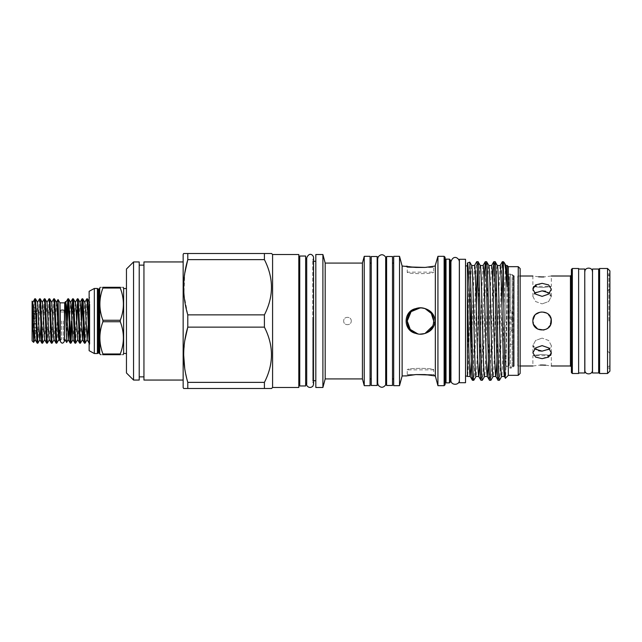 <?xml version="1.0" encoding="UTF-8"?>
<svg xmlns="http://www.w3.org/2000/svg" width="642" height="642" viewBox="0 0 642 642"><rect width="100%" height="100%" fill="white"/><g stroke="black" fill="none" stroke-linecap="round" stroke-linejoin="round"><path stroke-width="0.48" stroke-dasharray="3.21 2.41" d="M608.953 321L608.953 274.23L608.953 321M607.541 268.492L607.541 373.508M609.9 270.852L609.9 371.148M599.604 268.492L599.604 373.508M598.657 372.97L598.657 269.03M63.213 321L63.213 339.145L63.213 321M61.455 321L61.455 339.145L61.455 321M60.212 339.145L61.455 339.145L60.212 341.079L60.212 311.081A2.127 1.051 0 0 0 61.455 312.036A2.127 1.051 180 0 1 60.212 311.081A2.127 1.051 180 0 1 62.338 310.03A2.127 1.051 180 0 1 64.465 311.081A2.127 1.051 180 0 1 63.213 312.036L61.455 312.036L63.213 312.036A2.127 1.051 0 0 0 64.465 311.081L64.465 339.145L63.213 339.145L64.465 341.079M33.504 318.119L32.196 321L33.504 318.119L33.504 314.436L33.504 318.119L36.963 318.119L33.504 318.119M32.196 311.555L33.504 314.436L32.196 311.555L36.963 311.555L32.196 311.555M33.504 311.555L36.963 311.555L36.963 314.436L33.504 314.436L36.963 314.436L36.963 311.555L33.504 311.555M32.1 321L32.1 310.054L32.1 321M64.698 339.145L64.698 302.855M66.656 342.459L67.057 311.835L65.011 313.296L65.933 302.39M59.971 339.145L59.971 302.855M56.793 343.165L57.611 330.165L59.658 328.704L59.224 340.412M57.611 330.165L57.611 311.835M57.435 316.578L56.111 343.205M39.531 298.835L37.22 343.205M37.894 343.165L40.213 298.795M44.258 298.835L41.939 343.205M42.621 343.165L44.932 298.795M48.977 298.835L46.665 343.205M47.347 343.165L49.659 298.795M53.703 298.835L51.392 343.205M52.074 343.165L54.385 298.795M34.804 298.835L32.1 326.626L32.1 302.358M34.146 330.686L35.487 298.795M34.459 316.225L34.459 301.748M32.1 340.846L32.1 326.626M67.057 330.165L67.378 321M70.604 341.335L70.283 343.205M71.96 325.422L73.284 298.795M77.329 298.835L75.01 343.205M75.692 343.165L76.823 321M81.061 316.578L79.736 343.205M80.419 343.165L81.55 321M86.774 298.835L84.463 343.205M85.137 343.165L87.456 298.795M68.245 300.665L68.558 298.795M71.615 316.578L71.471 321M77.69 300.665L78.003 298.795M82.417 300.665L82.73 298.795M592.518 372.97L592.518 269.03M578.627 268.492L578.627 373.508M584.766 372.97L584.766 269.03M584.862 271.799L584.862 370.201M592.422 271.799L592.422 370.201M550.587 324.587L546.414 329.145L540.283 330.028L534.979 326.842L532.892 321L535.284 314.813L541.198 311.835L547.602 313.609L551.141 319.194L547.594 313.601L541.198 311.835L535.284 314.813L532.892 321C532.322 332.885 551.887 332.885 551.317 321L548.605 327.532M508.135 322.14L508.135 276.975L507.902 321.169M509.106 321L509.315 365.025L509.315 276.975L509.315 317.926L512.388 317.87L512.147 276.975L512.147 365.025L512.364 321C511.281 319.074 510.189 319.074 509.106 321L509.082 322.974L512.147 322.934M513.327 321L513.56 365.996L513.56 276.004L513.327 321M512.388 317.87L512.364 321M571.396 269.431L571.396 372.569M546.551 329.065L543.902 330.036M533.558 324.435L532.892 321C532.33 309.107 551.895 309.123 551.317 321M542.105 290.858L535.588 292.319L532.892 296.484L535.597 301.531L542.105 303.883L535.588 301.531L532.892 296.484L534.513 293.081M538.59 276.814L532.892 276.004L532.892 286.332L551.317 286.332L551.317 276.004L543.902 276.919M542.105 287.576C530.22 286.22 530.22 286.22 542.105 287.576C530.22 286.22 530.22 286.22 542.105 287.576C553.99 286.22 553.99 286.22 542.105 287.576C553.99 286.22 553.99 286.22 542.105 287.576M533.679 286.661L542.105 283.339L548.621 284.912L551.317 289.181L548.621 294.124L542.105 296.371L535.597 294.124L532.892 289.181L532.964 288.37M534.513 348.919L532.892 345.516L535.588 340.469L542.105 338.117L535.597 340.469L532.892 345.516L538.63 350.789M550.531 355.339L542.105 358.661L535.588 357.088L532.892 352.819L535.597 347.876L542.105 345.629L548.621 347.876L551.317 352.819L551.245 353.63M542.105 354.424C530.22 355.78 530.22 355.78 542.105 354.424C530.22 355.78 530.22 355.78 542.105 354.424C553.99 355.78 553.99 355.78 542.105 354.424C553.99 355.78 553.99 355.78 542.105 354.424M545.612 365.186L551.317 365.996L551.317 355.668L532.892 355.668L532.892 365.996L540.307 365.081M520.14 276.004L517.773 276.004L517.773 321L517.773 276.004L520.14 274.64L520.14 367.36L520.14 274.64M513.56 320.831L513.56 276.004L514.234 276.004L514.234 321L514.234 276.004L511.826 274.383A1.42 1.42 0 0 0 510.262 273.901L510.262 310.206L511.826 311.563L513.054 313.802L513.054 366.959L511.826 367.617A1.42 1.42 0 0 1 510.262 368.099L510.262 273.901L508.279 274.583L508.279 367.417L508.279 274.583L505.824 276.004L505.824 321L505.824 276.004L507.902 276.004L508.135 276.975L509.315 276.975L509.082 365.884C510.181 368.01 511.281 368.01 512.388 365.884L512.147 365.025L513.327 365.025L513.56 365.996L514.234 365.996L513.054 366.959L513.054 275.041L513.054 313.802L513.054 297.559L508.328 297.559L508.328 266.671M126.458 321L126.458 288.523L126.458 321M123.625 353.477L123.625 288.523M102.913 320.262L102.913 321.738L120.263 321.738L120.263 320.262L102.913 320.262C98.892 309.54 98.892 298.795 102.913 288.033L120.263 288.033C124.42 298.755 124.42 309.5 120.263 320.262M120.263 288.033L120.263 287.295C124.42 287.295 124.42 287.295 120.263 287.295L102.913 287.295C98.9 287.295 98.9 287.295 102.913 287.295L102.913 288.033M97.407 288.475L97.407 353.525M94.334 288.475L94.334 353.525M89.142 291.308L89.142 350.692M89.824 321L89.824 344.168L89.824 321M298.803 380.714L298.803 261.286L298.803 380.714M299.75 261.286L299.75 380.714L299.75 261.286M272.585 387.471L272.585 254.529M298.803 387.471L298.803 254.529M183.66 388.49L264.408 388.49L264.408 382.367C273.805 363.894 273.805 345.484 264.408 327.123L264.408 314.877C273.805 296.411 273.805 277.994 264.408 259.633L264.408 253.51L271.566 253.51M183.155 387.616L183.155 254.384M264.408 259.633L187.793 259.633L187.793 253.51L264.408 253.51M264.408 327.123L187.793 327.123L187.793 314.877L183.933 294.205L184.768 273.203M187.793 388.49L187.793 382.367L184.719 368.46M183.66 354.745L184.768 340.693M126.458 269.03L126.458 372.97M133.552 261.944L133.552 380.056M139.218 261.944L139.218 380.056M139.218 376.862L139.218 265.138L139.218 376.862M143.944 376.862L143.944 265.138L143.944 376.862M183.155 261.944L183.155 380.056L183.155 261.944M143.944 380.056L143.944 261.944M305.656 256.038L305.656 385.962M299.75 256.038L299.75 385.962M306.86 321L306.86 383.154L306.86 321M312.702 321L312.702 381.87L312.702 321M312.702 261.286L312.702 380.714L312.702 261.286L313.569 261.286M315.816 380.714L315.816 261.286L315.816 380.714M312.702 380.714L313.569 380.714L313.569 257.859L312.702 260.13M315.816 387.471L315.816 254.529M322.902 387.471L322.902 254.529M351.246 321C351.479 316.129 343.454 316.121 343.687 321C343.454 325.863 351.471 325.887 351.246 321C351.479 316.129 343.454 316.121 343.687 321C343.454 325.863 351.471 325.887 351.246 321M325.189 378.916L325.189 263.084M362.425 378.916L362.425 263.084M364.239 385.673L364.239 256.327M370.073 378.916L370.073 263.084L370.073 378.916M371.253 263.084L371.253 378.916L371.253 263.084M370.073 385.673L370.073 256.327M371.253 385.489L371.253 256.511M377.159 385.489L377.159 256.511M377.681 258.846L377.681 383.154M386.083 383.154L386.083 258.846M386.604 385.489L386.604 256.511M392.511 385.489L392.511 256.511M417.99 308.008L424.458 308.393M450.411 381.918L450.411 260.082M449.464 259.135L449.464 382.865M445.067 383.812L445.067 258.188L445.067 383.812M406.635 266.181L405.808 266.013L407.229 267.425L415.864 267.425L407.229 267.425L407.229 272.144C406.402 274.118 434.506 274.118 433.687 272.144C434.506 274.118 406.418 274.118 407.229 272.144L433.687 272.144L433.687 267.425L425.052 267.425L433.687 267.425L435.099 266.013M424.474 333.607L423.736 333.816M417.982 333.992L420.47 334.225L415.864 333.407L409.877 330.02L406.258 324.194L406.41 317.325L410.27 311.627M415.864 308.593A13.225 13.225 0 0 0 407.229 321C406.402 303.931 434.506 303.939 433.687 321A13.225 13.225 0 0 0 425.052 308.593C431.159 310.543 434.506 314.684 435.099 321L430.646 330.373M402.125 375.987L402.125 266.013M411.955 267.048L410.27 266.815M408.761 266.574L407.526 266.35M434.377 266.157L433.382 266.35M432.154 266.574L430.63 266.815M428.952 267.048L425.052 267.425M435.34 375.987L435.34 266.013M428.952 374.952L430.646 375.185M432.154 375.426L433.382 375.65M434.281 375.819L435.099 375.987L433.687 374.575L433.687 369.856C434.506 367.882 406.418 367.882 407.229 369.856C406.402 367.882 434.506 367.882 433.687 369.856L407.229 369.856L407.229 374.575L415.864 374.575L407.229 374.575L405.808 375.987M406.538 375.843L407.526 375.65M408.761 375.426L410.278 375.185M411.955 374.952L415.864 374.575M432.676 326.072L433.422 323.6M433.687 374.575L425.052 374.575L433.687 374.575M425.052 333.407A13.225 13.225 0 0 0 433.687 321C434.506 338.053 406.418 338.077 407.229 321A13.225 13.225 0 0 0 415.864 333.407M437.932 385.673L437.932 256.327M399.525 385.673L399.525 256.327M392.511 378.916L392.511 263.084L392.511 378.916M393.69 378.916L393.69 263.084L393.69 378.916M393.69 385.673L393.69 256.327M444.128 256.327L444.128 385.673M445.067 384.735L445.067 257.265M450.411 321L450.411 379.286L450.411 321M451.029 321L451.029 379.286L451.029 321M459.239 321L459.239 379.286L459.239 321M459.383 259.28L459.383 382.72M465.522 259.28L465.522 382.72M474.478 265.531L473.098 293.242L471.292 361.237M471.693 265.491C471.212 266.237 470.738 275.49 470.265 293.242C469.326 327.845 468.355 378.403 467.416 376.509L468.596 291.404L469.767 262.153M507.148 265.491L507.148 299.381L505.013 371.758M505.92 265.491L505.896 265.491C505.423 266.237 504.941 275.49 504.468 293.242C503.529 327.845 502.558 378.403 501.619 376.509L501.643 376.509M500.126 265.531L498.754 293.242L496.948 361.237M497.389 265.531L497.341 265.491C496.868 266.237 496.394 275.49 495.921 293.242C494.974 327.845 494.011 378.403 493.064 376.509L493.096 376.509M491.579 265.531L490.199 293.242L488.401 361.237M488.843 265.531L488.795 265.491C488.321 266.237 487.84 275.49 487.366 293.242C486.427 327.845 485.456 378.403 484.517 376.509L484.541 376.509M483.025 265.531L481.652 293.242L479.847 361.237M480.288 265.531L480.24 265.491C479.301 263.597 478.33 314.155 477.391 348.758C476.918 366.51 476.444 375.763 475.963 376.509L475.987 376.509M509.315 322.934L509.315 365.025L508.135 365.025L507.902 365.996L505.824 365.996L505.824 321L505.824 365.996L510.262 368.099L510.262 331.794L508.328 329.868L508.328 344.441L513.054 344.441L513.054 297.559M513.054 344.441L513.054 328.198L512.156 329.073L512.156 367.2L512.156 312.927M514.234 365.996L514.234 321L514.234 365.996M520.14 365.996L517.773 365.996L517.773 321L517.773 365.996L520.14 367.36M498.088 380.289C498.561 379.486 499.035 369.607 499.508 350.644C500.455 313.689 501.418 259.689 502.357 261.711M503.039 268.91L503.368 261.711M501.932 306.09L500.174 371.758L499.484 380.249M472.432 380.289C473.371 382.311 474.342 328.311 475.281 291.356C475.754 272.393 476.236 262.514 476.709 261.711M478.057 261.711L477.383 268.91M476.284 306.09L474.526 371.758L473.828 380.249M480.986 380.289L482.407 350.644L484.124 280.763M486.612 261.711C486.138 262.514 485.657 272.393 485.183 291.356C484.245 328.311 483.274 382.311 482.335 380.289M489.533 380.289L490.961 350.644L492.671 280.763M495.159 261.711C494.685 262.514 494.212 272.393 493.738 291.356C492.791 328.311 491.828 382.311 490.889 380.289M518.246 375.329L518.246 266.671M508.328 375.329L508.328 297.559L508.328 312.132L510.262 310.206M520.14 373.443L520.14 268.557M507.148 299.381C506.554 334.458 506 379.27 505.439 378.218M465.522 376.108L465.522 265.892L465.522 376.108M467.416 376.108L467.416 265.892L467.416 376.108M89.824 335.429L89.824 304.027L89.824 335.429L89.142 343.173M89.142 304.412L89.824 301.724L89.824 304.027L89.142 301.668M503.368 263.75L504.187 262.53M467.416 349.721L467.416 263.011M512.156 329.073L511.826 330.437L510.262 331.794M508.328 312.132L508.328 329.868M187.793 382.367L264.408 382.367M187.793 314.877L264.408 314.877M120.263 321.738C124.42 332.468 124.42 343.213 120.263 353.967L102.913 353.967C98.892 343.245 98.892 332.508 102.913 321.738M102.913 353.967L102.913 354.705C98.9 354.705 98.9 354.705 102.913 354.705L120.263 354.705L120.263 353.967M120.263 354.705C124.42 354.705 124.42 354.705 120.263 354.705M507.902 320.831L508.135 319.86M513.56 321.169L513.327 322.14M513.327 319.86L513.327 276.975L512.147 276.975L512.388 276.116C513.167 274.367 508.978 273.925 509.082 276.116L509.082 317.87M571.396 321L571.396 275.057L571.396 321M542.105 351.142L548.621 349.681L551.317 345.516L548.613 340.469L542.105 338.117L548.621 340.469L551.317 345.516L549.704 348.919M549.704 293.081L551.317 296.484L548.621 301.531L542.105 303.883L548.621 301.531L551.317 296.484L545.588 291.211M578.627 321L578.627 269.03L578.627 321M509.315 317.926L512.147 317.926M598.657 321L598.657 269.431L598.657 321M34.098 323.881L33.504 323.881L32.196 321L36.963 321L36.963 323.881L36.963 318.119L36.963 321L32.196 321L33.504 323.881L36.129 323.881M36.963 327.564L33.504 327.564L32.196 330.445L36.963 330.445L32.196 330.445L33.504 327.564L36.963 327.564L36.963 330.445L32.196 330.445L36.963 330.445L36.963 323.881L36.963 327.564M33.504 323.881L33.504 327.564L33.504 323.881M36.963 330.686L33.504 330.445M36.963 318.119L36.963 314.436L36.963 318.119M89.142 334.691L89.824 343.205M69.248 325.422L70.66 302.39M73.019 339.61L75.387 302.39M77.746 339.61L80.106 302.39M83.42 325.422L84.832 302.39M88.147 325.422L88.492 316.578M65.011 313.296L65.444 301.588M59.971 321L59.971 302.888L59.971 321M64.698 321L64.698 302.888L64.698 321M32.1 310.102L32.862 302.39M35.117 339.61L37.589 302.39M40.903 325.422L42.316 302.39M44.563 339.61L47.043 302.39M49.29 339.61L51.761 302.39M54.008 339.61L56.488 302.39M58.735 339.61L59.658 328.704M607.541 321L607.541 366.422L607.541 321M609.9 321L609.9 365.483L609.9 321M572.343 373.508L572.343 268.492M570.449 276.004L570.449 365.996M99.703 353.59L99.703 288.41M98.788 289.109L98.788 352.891M98.298 289.109L98.298 352.891M446.013 382.865L446.013 259.135M511.826 330.437L511.826 311.563M609.9 276.517L608.953 275.578L607.541 275.578M607.541 350.997L609.9 353.365M607.541 274.23L609.9 273.685M36.963 311.314L33.504 311.314L32.1 310.054M532.892 296.484L532.892 289.181L532.892 296.484M532.892 352.819L532.892 345.516L532.892 352.819M89.824 344.168L89.142 344.858M306.715 383.154L306.715 258.846M312.702 381.87L313.569 384.141M450.925 261.808L450.925 380.192M459.335 262.714L459.335 379.286M89.824 297.832L89.142 297.142M551.317 352.819L551.317 345.516L551.317 352.819M551.317 296.484L551.317 289.181L551.317 296.484M89.182 343.205L89.816 343.205M33.504 330.686L32.1 331.946M609.9 368.315L607.541 367.77M607.541 291.003L609.9 288.635M609.9 365.483L608.953 366.422L607.541 366.422"/><path stroke-width="0.96" d="M607.541 373.508L609.9 371.148L609.9 270.852L607.541 268.492L599.604 268.492L599.604 373.508L607.541 373.508L607.541 268.492M64.698 302.888L65.476 301.588L66.624 342.459L68.301 339.61L69.248 325.422M59.971 339.112L59.2 340.412L58.045 299.541L57.435 316.578M53.751 298.795L54.434 298.835L54.779 301.772L56.745 343.205L56.063 343.165L55.718 340.228L54.145 301.772L53.751 298.795L51.649 302.39M56.745 343.205L58.847 339.61M32.75 302.39L34.804 298.835L35.535 298.835L37.846 343.205L37.172 343.165L36.827 340.228L36.032 321C35.519 304.605 34.981 292.921 34.459 301.748M37.846 343.205L39.948 339.61L40.903 325.422M39.579 298.795L40.261 298.835L40.607 301.772L42.573 343.205L41.891 343.165L41.545 340.228L39.973 301.772L39.579 298.795L37.477 302.39M42.573 343.205L44.675 339.61M44.306 298.795L44.98 298.835L45.333 301.772L47.299 343.205L46.617 343.165L46.272 340.228L44.699 301.772L44.306 298.795L42.203 302.39M47.299 343.205L49.402 339.61M49.025 298.795L49.707 298.835L50.052 301.772L52.026 343.205L51.344 343.165L50.999 340.228L49.418 301.772L49.025 298.795L46.922 302.39M52.026 343.205L54.129 339.61M32.1 302.358L33.617 342.355L34.146 330.686M32.1 301.17L32.1 340.846L33.617 342.355M32.1 301.154L33.199 304.838L34.78 337.162L35.117 339.61L37.172 343.165M71.471 321L70.604 341.335M67.924 298.795L68.606 298.835L68.951 301.772L70.917 343.205L70.235 343.165L69.89 340.228L68.317 301.772L67.875 298.835L67.057 311.835M70.917 343.205L71.96 325.422M72.65 298.795L73.332 298.835L73.678 301.772L75.644 343.205L74.962 343.165L74.616 340.228L72.65 298.795L71.615 316.578M75.644 343.205L77.746 339.61L75.724 304.838L75.387 302.39L73.332 298.835M77.377 298.795L78.051 298.835L78.396 301.772L80.37 343.205L79.688 343.165L79.343 340.228L77.77 301.772L77.377 298.795L75.266 302.39M80.37 343.205L82.473 339.61L83.42 325.422M82.096 298.795L82.778 298.835L83.123 301.772L85.089 343.205L84.415 343.165L84.062 340.228L82.096 298.795L81.061 316.578M85.089 343.205L87.192 339.61L88.147 325.422M67.378 321L68.245 300.665M76.823 321L77.69 300.665M81.55 321L82.417 300.665M89.142 343.173L87.216 301.772L86.822 298.795L84.72 302.39M86.822 298.795L87.505 298.835L87.85 301.772L89.142 334.691M592.518 321L592.518 372.97L598.657 372.97L598.657 269.03L592.518 269.03L592.518 321M578.627 269.03L584.766 269.03L584.766 372.97L578.627 372.97M551.317 321C551.887 309.115 532.322 309.115 532.892 321C532.322 332.869 551.879 332.901 551.317 321L551.141 319.194L550.587 324.587M572.343 373.508L578.627 373.508L578.627 268.492L572.343 268.492L572.343 373.508L571.396 372.569L571.396 269.431L572.343 268.492M548.605 327.532L546.551 329.065M543.902 330.036L537.707 329.089L533.558 324.435M542.105 283.339L535.597 284.912L532.892 289.181L535.588 294.124L542.105 296.371L548.621 294.116L551.317 289.181L548.621 284.912L542.105 283.339M534.513 293.081L542.105 290.858L549.704 293.081M543.902 276.919L542.105 276.951C553.99 275.916 553.99 275.916 542.105 276.951C530.22 275.916 530.22 275.916 542.105 276.951L538.59 276.814M532.964 288.37L533.679 286.661M538.63 350.789L542.105 351.142L534.513 348.919M540.307 365.081L542.105 365.049C530.22 366.084 530.22 366.084 542.105 365.049L545.612 365.186M542.105 345.629L535.588 347.884L532.892 352.819L535.597 357.088L542.105 358.661L548.621 357.088L551.317 352.819L548.621 347.876L542.105 345.629M126.458 288.523L123.625 288.523L123.625 353.477L123.112 354.705M102.913 321.738L102.913 320.262L120.263 320.262L120.263 321.738L102.913 321.738C98.892 332.46 98.892 343.205 102.913 353.967L120.263 353.967L120.263 354.705C124.42 354.705 124.42 354.705 120.263 354.705L102.913 354.705C98.9 354.705 98.9 354.705 102.913 354.705L102.913 353.967M102.913 288.033L102.913 287.295L120.263 287.295C124.42 287.295 124.42 287.295 120.263 287.295L120.263 288.033L102.913 288.033C98.892 298.755 98.892 309.492 102.913 320.262M120.263 320.262C124.42 309.532 124.42 298.787 120.263 288.033M100.176 287.295L99.703 288.41L99.703 353.59L100.489 354.705M102.913 287.295C98.9 287.295 98.9 287.295 102.913 287.295M98.298 352.891L98.298 289.109L98.788 289.109L98.788 352.891L97.407 353.525L97.407 288.475L94.334 288.475L89.142 291.308L89.142 350.692L94.334 353.525L94.334 288.475M298.803 261.286L299.75 261.286M298.803 380.714L299.75 380.714M184.768 340.693L187.793 327.123C182.336 345.436 182.336 363.853 187.793 382.367L187.793 388.49L183.66 388.49L183.155 387.616L183.155 254.384L183.66 253.51L271.566 253.51L272.585 254.529L298.803 254.529L298.803 387.471L272.585 387.471L271.566 388.49L264.408 388.49L271.566 388.49M184.768 273.203L187.793 259.633L187.793 253.51L183.66 253.51M184.719 368.46L183.66 354.745M133.552 380.056L126.458 372.97L126.458 269.03L133.552 261.944L139.218 261.944L139.218 380.056L133.552 380.056L133.552 261.944M139.218 265.138L143.944 265.138M139.218 376.862L143.944 376.862M183.155 380.056L143.944 380.056L143.944 261.944L183.155 261.944M305.656 385.962L305.656 256.038L299.75 256.038L299.75 385.962L305.656 385.962M313.569 261.286L315.816 261.286M313.569 384.141L312.935 386.123C309.155 389.646 305.857 385.088 306.715 384.141L306.715 257.859C309.701 251.094 313.826 255.741 313.569 257.859L313.569 384.141L313.569 380.714L315.816 380.714M315.816 254.529L322.902 254.529L322.902 387.471L315.816 387.471L315.816 254.529M322.902 254.529L325.189 263.084L362.425 263.084L364.239 256.327L370.073 256.327L370.073 385.673L364.239 385.673L362.425 378.916L325.189 378.916L322.902 387.471M370.073 263.084L371.253 263.084M370.073 378.916L371.253 378.916M371.253 321L371.253 385.489L377.159 385.489L377.159 256.511L371.253 256.511L371.253 321M377.681 383.154L377.681 258.846L378.258 256.792C380.875 253.959 383.346 254.08 385.69 257.137L385.69 384.863C383.346 387.92 380.875 388.041 378.258 385.208L377.681 383.154L377.159 383.154M386.604 321L386.604 385.489L392.511 385.489L392.511 256.511L386.604 256.511L386.604 321M433.422 323.6L433.687 321L431.304 313.424L425.052 308.593A13.225 13.225 0 0 1 425.052 333.407L432.676 326.072M424.458 308.393L420.478 307.775L411.105 311.643L407.229 321L410.27 329.442L417.982 333.992M450.411 381.918L449.464 382.865L449.464 259.135L450.411 260.082L450.411 381.918M445.067 258.188A0.947 0.947 0 0 0 446.013 259.135L449.464 259.135M445.067 383.812A0.947 0.947 0 0 1 446.013 382.865L449.464 382.865M402.125 266.013L402.125 375.987L399.525 385.673L393.69 385.673L393.69 256.327L399.525 256.327L402.125 266.013L415.864 267.425L425.052 267.425L411.955 267.048M423.736 333.816L420.462 334.225L424.474 333.607M430.646 330.373L425.116 333.383M410.27 311.627L417.99 308.008M410.27 266.815L408.761 266.574M407.526 266.35L406.635 266.181M425.052 267.425L434.377 266.157M433.382 266.35L432.154 266.574M430.63 266.815L428.952 267.048M435.099 266.013L437.932 256.327L444.128 256.327L445.067 257.265L445.067 384.735L444.128 385.673L444.128 256.327M428.952 374.952L415.864 374.575L425.052 374.575L435.34 375.987L437.932 385.673L444.128 385.673M430.646 375.185L432.154 375.426M433.382 375.65L434.281 375.819M402.125 375.987L406.538 375.843M407.526 375.65L408.761 375.426M410.278 375.185L411.955 374.952M415.864 333.407C418.921 334.498 421.987 334.498 425.052 333.407C431.159 331.457 434.506 327.316 435.099 321C434.506 314.692 431.159 310.551 425.052 308.593C421.987 307.502 418.929 307.502 415.864 308.593C402.935 311.057 402.863 330.879 415.864 333.407A13.225 13.225 0 0 1 415.864 308.593M392.511 263.084L393.69 263.084M392.511 378.916L393.69 378.916M465.522 382.72L465.522 259.28L459.383 259.28L459.383 382.72L465.522 382.72M471.292 361.237L470.249 376.509L467.464 376.469M479.847 361.237L478.804 376.509C477.857 378.403 476.894 327.845 475.947 293.242C475.473 275.49 475 266.237 474.526 265.491L471.693 265.491C472.167 266.237 472.64 275.49 473.114 293.242C474.061 327.845 475.024 378.403 475.963 376.509L478.755 376.469L480.938 380.249L482.335 380.289C481.861 379.486 481.388 369.607 480.906 350.644C479.967 313.689 479.004 259.689 478.057 261.711L476.709 261.711C477.648 259.689 478.619 313.689 479.558 350.644C480.031 369.607 480.505 379.486 480.986 380.289M505.013 371.758L504.452 376.509C503.978 375.763 503.505 366.51 503.031 348.758C502.084 314.155 501.121 263.597 500.174 265.491L497.365 265.491C498.288 263.597 499.251 314.155 500.19 348.758C500.672 366.51 501.145 375.763 501.619 376.509L504.427 376.509M505.944 265.531L504.187 262.53C505.11 263.846 506.097 272.007 507.148 287.006L507.148 265.491L505.92 265.491M496.948 361.237L495.905 376.509L493.064 376.509C492.125 378.403 491.162 327.845 490.215 293.242C489.742 275.49 489.268 266.237 488.795 265.491L491.628 265.491C492.101 266.237 492.574 275.49 493.056 293.242C493.995 327.845 494.958 378.403 495.905 376.509L498.04 380.249L499.436 380.289C498.962 379.486 498.489 369.607 498.015 350.644C497.068 313.689 496.106 259.689 495.159 261.711L493.81 261.711C494.284 262.514 494.757 272.393 495.231 291.356C496.178 328.311 497.141 382.311 498.088 380.289M488.401 361.237L487.35 376.509L484.517 376.509C484.044 375.763 483.57 366.51 483.089 348.758C482.15 314.155 481.187 263.597 480.24 265.491L483.073 265.491C484.02 263.597 484.983 314.155 485.93 348.758C486.403 366.51 486.877 375.763 487.35 376.509L489.485 380.249L490.889 380.289C489.942 382.311 488.979 328.311 488.032 291.356C487.559 272.393 487.085 262.514 486.612 261.711L485.256 261.711C485.729 262.514 486.211 272.393 486.684 291.356C487.623 328.311 488.594 382.311 489.533 380.289M507.148 287.006L505.896 265.491M476.019 376.469L473.78 380.289C472.857 382.11 471.926 330.758 470.987 293.474L470.987 349.73C469.8 313.007 468.62 261.093 467.416 263.011L469.767 262.153L471.693 265.491M500.126 265.531L502.317 261.751L503.368 261.711L503.368 276.879C504.026 309.524 504.74 381.621 505.439 378.218L504.403 376.469M503.039 268.91L501.932 306.09M501.667 376.469L499.436 380.289M474.478 265.531L476.709 261.711M477.383 268.91L476.284 306.09M470.987 349.73C471.461 369.222 471.942 379.414 472.432 380.289L473.78 380.289M484.124 280.763L485.256 261.711M484.566 376.469L482.335 380.289M492.671 280.763L493.81 261.711M493.12 376.469L490.889 380.289M467.416 263.011L467.416 293.859C468.355 328.568 469.31 378.339 470.249 376.509L472.432 380.289M480.288 265.531L478.057 261.711M488.843 265.531L486.612 261.711M497.389 265.531L495.159 261.711M507.148 265.491L508.328 266.671L518.246 266.671L518.246 375.329L508.328 375.329L505.439 378.218M518.246 266.671L520.14 268.557L520.14 373.443L518.246 375.329M508.328 266.671L508.328 375.329M504.187 262.53L503.368 261.711M465.522 265.892L467.416 265.892M465.522 376.108L467.416 376.108M64.465 341.079C63.044 343.823 61.624 343.823 60.212 341.079L60.212 311.081A2.127 1.051 0 0 1 62.338 310.03A2.127 1.051 0 0 1 64.465 311.081L64.465 341.079L64.698 302.855L59.971 302.855L60.212 339.145M469.8 262.177L470.987 293.474M467.416 293.859L467.416 376.509M502.357 261.711L503.368 276.879M437.932 256.327L437.932 385.673M399.525 256.327L399.525 385.673M435.34 266.013L435.34 375.987M415.864 374.575L405.808 375.987M325.189 263.084L325.189 378.916M364.239 256.327L364.239 385.673M362.425 263.084L362.425 378.916M187.793 314.877L264.408 314.877C273.805 296.516 273.805 278.106 264.408 259.633L187.793 259.633C182.336 277.954 182.336 296.363 187.793 314.877L187.793 327.123L264.408 327.123C273.805 345.589 273.805 364.006 264.408 382.367L187.793 382.367M187.793 388.49L264.408 388.49L264.408 382.367M264.408 314.877L264.408 327.123M264.408 253.51L264.408 259.633M272.585 254.529L272.585 387.471M120.263 353.967C124.42 343.245 124.42 332.5 120.263 321.738M551.245 353.63L550.531 355.339M542.105 365.049C553.99 366.084 553.99 366.084 542.105 365.049M549.704 348.919L542.105 351.142M545.588 291.211L542.105 290.858M36.129 323.881L34.098 323.881M65.476 301.588L66.27 304.838L68.301 339.61M68.606 298.835L70.66 302.39L70.997 304.838L73.019 339.61L70.965 343.165M78.051 298.835L80.106 302.39L80.443 304.838L82.473 339.61M82.778 298.835L84.832 302.39L85.169 304.838L87.192 339.61M88.492 316.578L89.142 304.412M35.535 298.835L37.589 302.39L39.499 337.162L39.836 339.61L41.891 343.165M40.261 298.835L42.316 302.39L42.653 304.838L44.563 339.61L46.617 343.165M44.98 298.835L47.043 302.39L48.953 337.162L49.29 339.61L51.344 343.165M49.707 298.835L51.761 302.39L53.671 337.162L54.008 339.61L56.063 343.165M54.434 298.835L56.488 302.39L56.825 304.838L58.398 337.162L59.2 340.412M571.396 366.943L570.449 365.996L570.449 276.004L551.317 276.004M446.013 259.135L446.013 382.865M598.657 372.569L599.604 373.508M64.698 339.112L66.624 342.459M584.766 369.856L584.862 370.201C584.629 375.08 592.654 375.08 592.422 370.201L592.518 369.856M584.766 272.144L584.862 370.201M592.518 272.144L592.422 370.201M532.892 276.004L520.14 276.004M123.625 288.523L123.232 287.295M98.788 352.891L99.703 353.59M305.656 383.154L306.715 383.154M386.083 383.154L386.604 383.154M450.411 379.286L450.925 379.286L450.925 380.192C450.668 385.617 459.6 385.617 459.335 380.192L459.335 261.808C459.455 258.614 453.621 253.783 450.925 261.808L450.925 262.714L450.411 262.714M450.925 261.808L450.925 380.192M493.762 261.751L491.579 265.531M485.216 261.751L483.025 265.531M386.083 258.846L386.604 258.846M377.159 258.846L377.681 258.846M305.656 258.846L306.715 258.846M97.407 353.525L94.334 353.525M98.298 289.109L97.407 288.475M98.788 289.109L99.703 288.41M126.458 353.477L123.625 353.477M570.449 276.004L571.396 275.057M570.449 365.996L551.317 365.996M532.892 365.996L520.14 365.996M584.862 271.799L584.862 271.799C584.629 266.92 592.654 266.92 592.422 271.799M89.134 343.165L87.079 339.61M84.415 343.165L82.361 339.61M82.048 298.835L79.993 302.39M79.688 343.165L77.634 339.61M74.962 343.165L72.907 339.61M72.602 298.835L70.548 302.39M70.235 343.165L68.18 339.61M67.875 298.835L65.821 302.39M89.142 301.668L87.505 298.835M59.971 302.888L58.045 299.541M33.649 342.346L35.23 339.61M56.376 302.39L58.021 299.541M598.657 269.431L599.604 268.492"/></g></svg>
